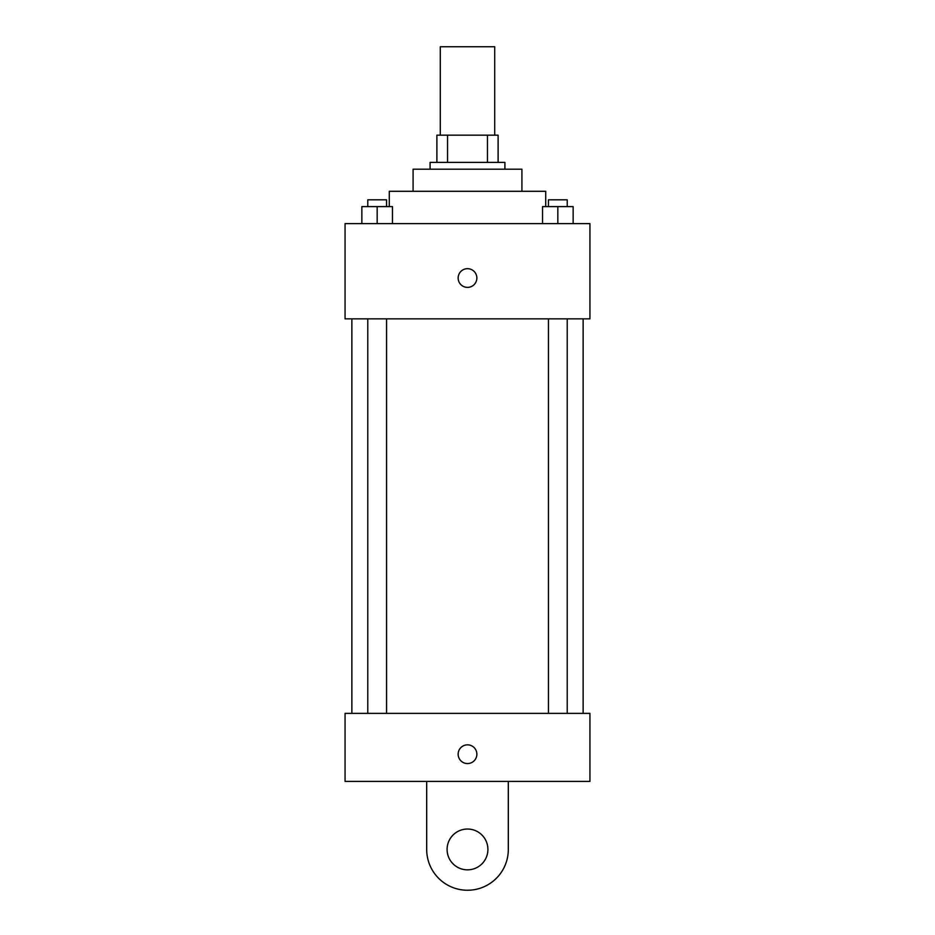 <?xml version="1.0" encoding="UTF-8"?>
<svg xmlns="http://www.w3.org/2000/svg" width="935" height="935" viewBox="0 0 935 935"><rect width="100%" height="100%" fill="white"/><g stroke="black" fill="none" stroke-linecap="round" stroke-linejoin="round"><path stroke-width="1.4" d="M494.708 135.178L494.708 46.75L440.292 46.75L440.292 135.178M447.538 162.386L447.538 135.178L436.89 135.178L436.89 162.386L436.89 135.178M447.538 135.178L498.11 135.178L498.11 162.386M487.462 162.386L487.462 135.178M430.088 169.188L430.088 162.386L504.912 162.386L504.912 169.188M413.083 191.301L413.083 169.188L521.917 169.188L521.917 191.301M389.276 206.612L389.276 191.301L545.724 191.301L545.724 206.612M345.062 223.617L589.938 223.617L589.938 318.847L345.062 318.847L345.062 223.617M467.5 287.384A9.35 9.35 0 0 1 459.401 273.359A9.35 9.35 0 0 1 475.599 273.359A9.35 9.35 0 0 1 467.5 287.384M345.062 713.382L589.938 713.382L589.938 781.415L345.062 781.415L345.062 713.382L589.938 713.382M542.534 223.617L542.534 206.612L573.143 206.612L573.143 223.617L573.143 206.612M557.833 223.617L557.833 206.612M567.218 206.612L567.218 199.81L548.448 199.81L548.448 206.612M361.857 223.617L361.857 206.612L392.466 206.612L392.466 223.617L392.466 206.612M377.167 223.617L377.167 206.612M386.552 206.612L386.552 199.81L367.782 199.81L367.782 206.612M458.15 754.194A9.35 9.35 0 0 1 472.175 746.095A9.35 9.35 0 0 1 472.175 762.305A9.35 9.35 0 0 1 458.15 754.194M508.313 781.415L508.313 849.436A40.813 40.813 0 0 1 467.5 890.249A40.813 40.813 0 0 1 426.687 849.436L426.687 781.415M467.5 869.842A20.406 20.406 0 0 1 449.828 839.233A20.406 20.406 0 0 1 485.171 839.233A20.406 20.406 0 0 1 467.5 869.842M583.136 713.382L583.136 318.847M351.864 713.382L351.864 318.847M548.448 318.847L548.448 713.382M567.218 318.847L567.218 713.382M386.552 713.382L386.552 318.847M367.782 713.382L367.782 318.847"/></g></svg>
